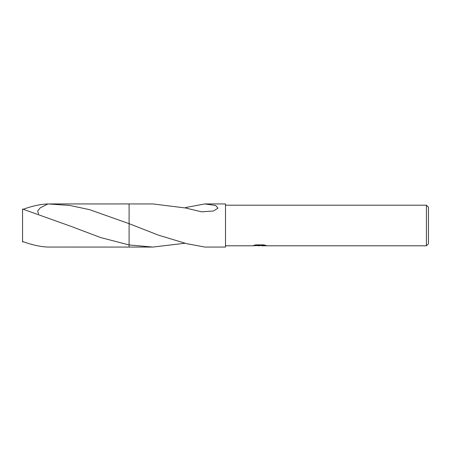 <?xml version="1.0" encoding="UTF-8"?>
<svg xmlns="http://www.w3.org/2000/svg" width="451" height="451" viewBox="0 0 451 451"><rect width="100%" height="100%" fill="white"/><g stroke="black" fill="none" stroke-linecap="round" stroke-linejoin="round"><path stroke-width="0.68" d="M261.4 245.474L256.963 245.598M259.325 245.795L258.367 245.795M426.42 245.795L426.42 205.205L428.45 207.234L428.45 243.765L426.42 245.795L261.473 245.795L261.4 245.276L263.903 244.904M225.5 205.205L426.42 205.205M255.7 244.893L260.137 244.893L260.137 245.412L252.419 245.795L225.5 245.795M260.137 245.412L253.648 245.412L255.762 244.876L263.767 244.876L266.09 245.474L261.4 245.784M185.209 243.23L152.895 247.063L129.099 247.063L129.099 203.937L152.895 203.937L186.635 208.12M38.493 213.864L37.687 211.045L40.218 207.855L47.986 203.942L69.629 205.414L89.501 209.636L129.099 223.662L129.104 203.937L129.099 223.662L158.51 235.174L186.641 243.664L204.861 247.063L225.5 247.063L225.5 203.937L204.861 203.937L215.595 205.459L217.974 208.159L213.464 210.995L201.642 211.818L186.635 208.261L186.641 207.336L204.861 203.937M152.895 247.063L129.104 244.961M185.209 207.77L186.641 207.426M23.294 241.764L22.55 241.956L22.55 209.044L71.591 226.565M22.55 241.488C32.128 244.966 40.607 246.821 47.986 247.052L129.099 247.069L129.099 244.966L100.601 237.542L72.109 226.774M23.294 209.236C32.59 205.932 40.821 204.168 47.986 203.948M260.137 245.288L261.4 245.288M49.723 203.937L129.099 203.931"/></g></svg>
